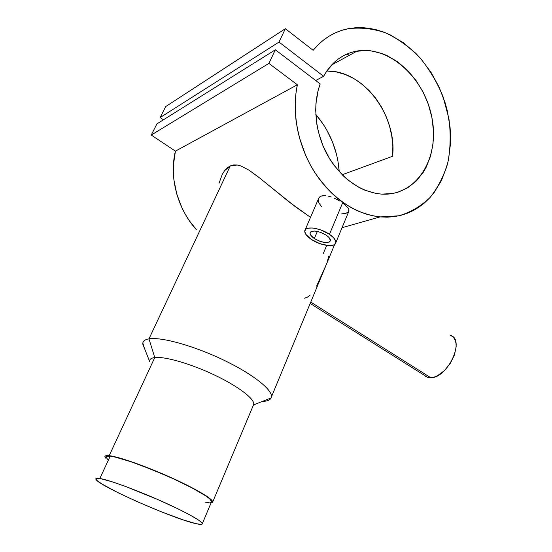 <?xml version="1.0" encoding="UTF-8"?>
<svg xmlns="http://www.w3.org/2000/svg" width="552" height="552" viewBox="0 0 552 552"><rect width="100%" height="100%" fill="white"/><g stroke="black" fill="none" stroke-linecap="round" stroke-linejoin="round"><path stroke-width="0.83" d="M211.361 502.175L211.671 501.444C211.506 498.318 193.752 487.878 169.443 477.018C145.176 466.15 119.363 457.146 110.2 456.187L99.85 478.481C108.847 479.957 134.736 489.355 159.266 500.188C183.83 511.014 201.963 520.991 202.356 523.586C202.515 524.635 200.41 524.662 196.043 523.675C173.314 518.942 96.013 484.684 95.848 479.032C95.662 478.191 97 478.004 99.85 478.481L110.2 456.187C107.288 455.876 105.887 456.228 105.998 457.235M99.85 478.481L111.883 481.703L125.228 486.34L157.479 499.401L177.93 508.813L190.123 515.064L198.403 519.977L201.425 522.302L202.37 523.779L201.273 524.386L196.043 523.675L183.402 519.956L161.391 511.835L136.896 501.526L118.825 493.095L102.161 484.152L96.924 480.454L95.834 478.922L96.8 478.246L99.85 478.481M205.144 502.141L209.153 502.61M210.478 502.513L211.319 502.203M211.664 501.678L209.636 498.787L205.723 495.855L192.248 488.023L173.024 478.632L151.289 469.31L130.879 461.713L115.34 457.125L110.2 456.187L107.06 456.193L105.991 457.104L108.178 460.023M326.273 235.2C329.282 237.312 330.676 239.182 330.441 240.81C327.826 243.77 322.458 243.011 314.323 238.533L317.345 231.405L314.323 238.533C311.266 236.415 309.851 234.524 310.079 232.861C312.667 229.901 318.069 230.674 326.273 235.2L320.602 232.351L314.812 231.04L311.901 231.274L310.907 231.723L310.031 233.172L310.714 235.18L314.323 238.533L319.891 241.321L325.583 242.625L329.523 242.011L330.475 240.596L328.999 237.484L326.273 235.2M319.801 196.857L318.766 198.058L321.34 196.036L319.801 196.857M323.341 195.643L321.34 196.036L325.721 195.684L323.341 195.643M328.385 196.146L331.255 196.995L328.385 196.146M334.215 198.168L337.168 199.596L334.215 198.168M340.004 201.197L337.168 199.596L340.004 201.197M348.077 207.883L342.606 202.894L329.461 234.31C334.029 237.519 336.133 240.355 335.775 242.818C335.085 247.827 320.339 245.668 311.287 239.382C306.608 236.159 304.442 233.275 304.787 230.722C305.366 225.768 320.305 227.852 329.461 234.31L342.606 202.894L348.077 207.883L348.871 209.325L348.712 211.63L348.823 209.215M310.183 303.455L427.676 377.396L430.76 377.734L310.748 302.089L430.76 377.734C448.058 378.161 465.798 338.721 450.094 335.285M149.64 361.429C149.482 359.297 151.193 358.006 154.774 357.558L148.971 338.859C144.589 339.604 142.533 341.391 142.809 344.213L149.495 361.077M144.41 348.243L142.83 343.068C143.175 340.888 145.217 339.487 148.971 338.859L154.774 357.558C164.993 356.24 191.896 364.085 215.839 375.664C239.837 387.221 255.714 399.889 253.603 404.92L253.754 404.285C254.589 398.82 238.112 386.214 214.438 374.994C190.806 363.747 164.8 356.281 154.774 357.558L109.179 455.697L105.184 456.055L104.908 456.642L105.598 458.084L104.908 456.766C104.804 455.738 106.225 455.379 109.179 455.697L154.774 357.558C151.6 357.944 149.896 359.007 149.654 360.739M326.687 245.405L323.327 253.458M224.505 170.796L222.214 174.466L224.505 170.796L230.267 165.91L227.189 167.905L224.505 170.796M148.971 338.859L230.267 165.91L237.222 165L241.01 165.993L249.09 170.216L257.894 176.612L295.175 206.586L310.521 217.35L289.414 202.191L260.227 178.462L249.09 170.216L241.01 165.993L237.222 165L233.62 164.945L230.267 165.91L148.971 338.859C161.149 336.741 193.49 345.649 222.939 359.731C252.443 373.787 272.647 389.781 271.439 396.867C270.963 399.71 267.906 401.235 262.262 401.456C267.154 401.269 270.114 400.083 271.156 397.902C274.344 391.506 255.155 375.394 225.154 360.801C195.222 346.173 161.453 336.665 148.971 338.859M175.419 151.138C168.981 177.227 177.489 208.918 196.333 229.625L189.322 220.696L185.396 214.459L181.974 207.89L176.75 194L173.859 179.545L173.328 172.279L173.411 165.076L175.419 151.138L151.241 135.04L268.9 63.404L297.362 84.78L175.419 151.138L151.241 135.04L156.906 123.889L275.358 49.783L268.9 63.404L151.241 135.04L156.906 123.889L275.358 49.783L320.181 83.925L275.358 49.783L268.9 63.404L297.362 84.78L175.419 151.138M313.15 50.315C322.685 38.771 334.264 31.588 347.87 28.78C360.449 27.186 373.097 28.566 385.813 32.927C398.213 38.861 409.584 47.12 419.927 57.712C429.415 69.359 437.108 82.303 443.008 96.545L448.907 118.583C450.832 133.591 450.515 148.108 447.955 162.122C444.105 175.508 438.205 187.225 430.249 197.278C421.231 206.068 410.791 212.244 398.917 215.804L380.066 216.908C354.625 213.783 332.808 198.879 314.619 172.203C298.149 146.335 291.504 112.725 297.362 84.78L295.955 93.295L295.251 102.085L295.272 111.076L296.003 120.184L297.452 129.306L299.598 138.373L305.898 155.947L309.982 164.289L314.64 172.238L319.815 179.704L325.459 186.631L331.517 192.958L337.927 198.63L344.62 203.598L351.534 207.828L358.614 211.292L365.776 213.969L372.973 215.846L380.135 216.915L387.2 217.184L394.107 216.653L400.814 215.349L407.252 213.286L413.386 210.498L419.161 207.014L424.543 202.867L429.49 198.099L433.982 192.758L441.455 180.538L446.782 166.621L448.597 159.148L450.501 143.485L450.577 135.406L450.066 127.229L447.32 110.842L445.105 102.741L439.061 87.023L430.995 72.326L421.128 59.078L415.594 53.137L403.519 42.835L390.381 34.969L383.536 32.037L376.567 29.829L369.543 28.359L362.512 27.662L355.529 27.745L348.657 28.628L341.964 30.305L335.499 32.782L329.323 36.039L323.507 40.068L318.097 44.836L313.15 50.315L285.356 28.69L279.015 42.069L323.603 76.3C331.607 61.99 342.827 53.558 357.247 50.998C390.195 45.519 425.764 79.543 432.237 119.418C439.406 159.259 415.994 196.243 381.749 194.138C360.242 192.013 342.323 179.303 327.985 156.016C315.309 133.66 312.266 105.253 320.181 83.925L318.207 90.155L315.951 103.555L315.689 110.579L316.938 124.931L318.435 132.1L323.092 146.073L329.792 159.066L333.815 165.027L343.006 175.598L348.064 180.104L358.862 187.356L364.492 190.04L375.912 193.435L381.604 194.125L392.665 193.504L397.944 192.213L407.755 187.756L416.318 180.994L423.349 172.203L426.227 167.152L430.601 155.975L433.03 143.679L433.451 130.679L431.871 117.417L428.345 104.314L422.977 91.811L415.932 80.309L407.424 70.214L397.73 61.893L387.152 55.648L381.646 53.392L370.426 50.749L364.817 50.398L353.853 51.695L348.609 53.344L343.592 55.648L338.852 58.595L334.436 62.169L326.77 71.056L323.603 76.3L315.709 80.516L323.603 76.3L279.015 42.069L160.121 117.569L279.015 42.069L285.356 28.69L165.703 106.577L285.356 28.69L313.15 50.315M349.471 55.241L346.704 54.13M315.792 114.409C329.806 131.072 337.624 150.158 339.232 171.686L337.879 160.639L336.506 154.325L332.49 141.961L326.881 130.203L323.507 124.642L315.792 114.409M321.367 206.372L319.07 203.212L318.394 201.321L318.766 198.058M348.657 211.706L346.083 213.272L341.674 213.872M219.034 183.285L222.214 174.466M327.598 71.056L336.416 71.967L345.172 74.472L353.659 78.474L361.691 83.869L369.088 90.514L375.698 98.235L381.377 106.86L386.014 116.182L389.512 126.008L391.796 136.109L392.831 146.273L392.575 156.285L342.15 174.756L392.575 156.285C397.343 115.747 363.34 69.904 326.77 71.056M163.426 119.812L160.121 117.569L165.703 106.577L160.121 117.569L163.426 119.812M109.179 455.697L121.537 458.539L135.15 463.018L167.87 476.155L183.699 483.504L200.728 492.487L206.703 496.193L211.906 500.381L212.748 502.12L210.995 503.044L212.748 501.878C212.589 498.691 194.47 488.037 169.643 476.942C144.859 465.847 118.501 456.656 109.179 455.697M310.169 295.072L307.402 297.176L304.621 298.232M325.915 265.422L316.565 286.177M328.702 256.114L327.329 261.648M451.57 335.926L453.627 337.631L455.117 340.06L455.973 343.144L456.152 346.753L454.448 354.991L450.253 363.457L444.229 370.785L437.363 375.802L433.962 377.182L430.76 377.734L427.883 377.451L425.44 376.354M329.461 234.31L333.615 237.795L335.678 241.114L335.823 242.542L334.339 244.681L332.78 245.309L328.337 245.585L319.712 243.598L311.287 239.382L305.78 234.296L304.718 231.247L306.015 229.018L307.512 228.328L311.942 227.955L314.709 228.293L320.788 229.942L329.461 234.31M211.671 501.444L202.356 523.586M318.414 198.941L305.152 229.873M380.066 216.908L342.04 227.707M357.247 50.998L331.573 65.012M334.643 244.481L271.439 396.867M253.754 404.285L212.748 501.878M271.156 397.902L253.603 404.92M349.03 210.857L335.775 242.818M310.079 232.861L310.314 232.302"/></g></svg>
